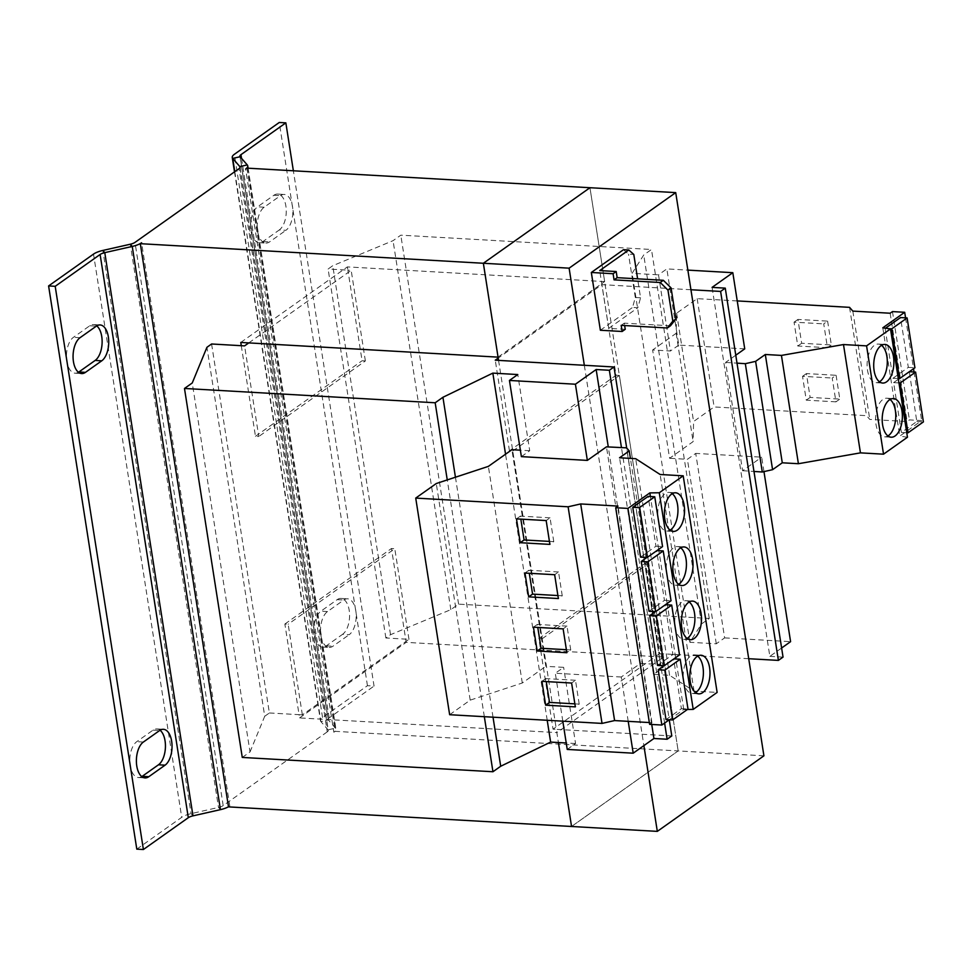 <?xml version="1.0" encoding="UTF-8"?>
<svg xmlns="http://www.w3.org/2000/svg" width="972" height="972" viewBox="0 0 972 972"><rect width="100%" height="100%" fill="white"/><g stroke="black" fill="none" stroke-linecap="round" stroke-linejoin="round"><path stroke-width="0.73" stroke-dasharray="4.86 3.65" d="M881.543 345.327A19.343 10.048 93.3 0 0 878.311 344.064A19.343 10.048 93.3 0 0 867.51 370.235A19.343 10.048 93.3 0 0 876.1 382.676A19.343 10.048 93.3 0 0 879.466 381.789M890.024 399.48A19.343 10.048 93.3 0 0 886.792 398.216A19.343 10.048 93.3 0 0 875.991 424.387A19.343 10.048 93.3 0 0 884.581 436.829A19.343 10.048 93.3 0 0 887.946 435.942M689.172 601.984A19.343 10.048 93.3 0 0 685.928 600.72A19.343 10.048 93.3 0 0 675.139 626.891A19.343 10.048 93.3 0 0 683.729 639.333A19.343 10.048 93.3 0 0 687.083 638.446M697.653 656.136A19.343 10.048 93.3 0 0 694.409 654.873A19.343 10.048 93.3 0 0 683.62 681.044A19.343 10.048 93.3 0 0 692.21 693.486A19.343 10.048 93.3 0 0 695.563 692.599M672.211 493.679A19.343 10.048 93.3 0 0 668.967 492.415A19.343 10.048 93.3 0 0 658.178 518.586A19.343 10.048 93.3 0 0 666.768 531.028A19.343 10.048 93.3 0 0 670.121 530.141M680.692 547.831A19.343 10.048 93.3 0 0 677.448 546.568A19.343 10.048 93.3 0 0 666.658 572.739A19.343 10.048 93.3 0 0 675.248 585.18A19.343 10.048 93.3 0 0 678.602 584.293M882.807 327.807L899.768 436.112L921.663 420.597L909.428 419.904L907.119 421.544L869.782 419.406L866.514 415.664L714.128 406.952L693.583 421.52L693.121 441.616L669.587 458.286L652.625 349.981L670.437 351.001L658.506 274.821L666.841 268.916L687.86 270.119M905.564 317.844L913.534 368.74M914.044 371.997L921.663 420.597M888.785 328.67L885.504 328.196M885.128 328.463L892.928 378.29L908.322 367.38L900.522 317.552M898.954 382.919L893.608 382.616L901.409 432.443L916.803 421.532L909.318 371.729M893.608 382.616L898.371 379.238M899.222 378.643L909.002 371.705M521.381 456.633L529.716 450.716L517.784 374.548M302.353 714.857L288.162 624.231L284.869 624.048L299.06 714.663L302.353 714.857L408.969 639.309L385.872 637.984L390.525 634.692L450.838 609.638L458.59 604.147L709.268 618.459L701.517 623.951L689.901 642.285L716.291 643.792L724.626 637.887L695.733 453.402L687.398 459.306L669.587 458.286M716.291 643.792L687.398 459.306M763.968 471.614L761.696 457.168L695.733 453.402M724.626 637.887L790.588 641.654M690.934 289.741L605.167 284.832L662.953 653.816L659.648 653.621L645.457 563.007L538.853 638.555L553.044 729.17L556.349 729.352L558.414 742.535L556.847 732.609L663.451 657.06L406.175 642.371L391.473 548.5L394.778 548.682L288.162 624.231M498.053 357.125L604.657 281.588L589.955 187.73L605.167 284.832L601.862 284.65L498.211 358.109M538.853 638.555L542.145 638.738L512.754 451.008L509.45 450.814L616.054 375.265L601.862 284.65M616.054 375.265L619.358 375.459L648.749 563.189L645.457 563.007M498.563 360.381L556.349 729.352L671.786 735.95M509.45 450.814L495.258 360.199M408.969 639.309L394.778 548.682M659.648 653.621L553.044 729.17M484.335 716.692L447.254 479.913M242.271 757.431L250.023 751.939L192.249 382.968M250.023 751.939L264.724 716.267L206.939 347.296M264.724 716.267L269.378 712.974L211.592 343.991M241.275 345.692L255.466 436.307L258.771 436.501L244.58 345.886M365.375 360.952L351.184 270.338L347.891 270.143L362.082 360.758L365.375 360.952L258.771 436.501M248.783 342.897L351.184 270.338M385.872 637.984L328.099 269.013L332.752 265.721L393.053 240.667L400.804 235.163L651.483 249.488L643.731 254.98L632.116 273.314L658.506 274.821M390.525 634.692L332.752 265.721M450.838 609.638L393.053 240.667M458.59 604.147L400.804 235.163M709.268 618.459L651.483 249.488M701.517 623.951L643.731 254.98M689.901 642.285L632.116 273.314M744.734 348.863L678.772 345.096L666.841 268.916M678.772 345.096L670.437 351.001M735.768 355.217L725.622 362.398L742.584 470.715L761.696 457.168M781.622 648.008L769.848 656.355L712.075 287.384M769.848 656.355L783.043 657.108M584.33 365.278L643.889 745.621M687.411 709.475L683.741 709.524L669.283 719.778L626.685 447.983M664.605 723.095L621.46 447.594M651.738 724.456L608.278 446.938M628.216 721.346L621.266 677.01L640.378 663.463L606.455 446.853M621.266 677.01L555.304 673.244L563.639 667.339L545.827 666.318L511.904 449.708M562.8 721.175L555.304 673.244M567.235 749.424L575.57 743.519L563.639 667.339M529.716 450.716L520.372 450.182M547.212 720.276L505.549 454.216M575.57 743.519L566.226 742.985M493.023 717.19L455.443 477.216M269.378 712.974L299.06 714.663L299.57 717.919L556.847 732.609M748.707 658.712L662.953 653.816L678.164 750.931L663.451 657.06M604.657 281.588L347.381 266.899L347.891 270.143L328.099 269.013M234.507 171.874L320.456 720.665A15.467 5.067 -8.9 0 1 322.546 717.518L367.452 685.685L374.05 686.062L293.362 170.78M239.902 156.261L328.099 719.462A7.74 2.527 -8.9 0 1 329.144 717.895L374.05 686.062M259.232 242.696L265.83 243.073A18.565 9.647 93.3 0 1 257.24 227.618A18.565 9.647 93.3 0 1 264.177 207.206L280.458 195.664A18.565 9.647 93.3 0 1 284.237 194.461A18.565 9.647 93.3 0 1 292.827 209.916A18.565 9.647 93.3 0 1 285.89 230.328L279.292 229.951A18.565 9.647 93.3 0 0 286.23 209.539A18.565 9.647 93.3 0 0 277.64 194.084A18.565 9.647 93.3 0 0 273.861 195.287L257.58 206.829A18.565 9.647 93.3 0 0 250.642 227.241A18.565 9.647 93.3 0 0 259.232 242.696A18.565 9.647 93.3 0 0 263.011 241.493L279.292 229.951M265.83 243.073A18.565 9.647 93.3 0 0 269.609 241.87L285.89 230.328M322.558 647.048L329.156 647.425A18.565 9.647 93.3 0 1 320.553 631.97A18.565 9.647 93.3 0 1 327.503 611.558L343.784 600.016A18.565 9.647 93.3 0 1 347.551 598.813A18.565 9.647 93.3 0 1 356.153 614.268A18.565 9.647 93.3 0 1 349.203 634.68L342.606 634.303A18.565 9.647 93.3 0 0 349.555 613.891A18.565 9.647 93.3 0 0 340.953 598.436A18.565 9.647 93.3 0 0 337.187 599.639L320.906 611.181A18.565 9.647 93.3 0 0 313.956 631.593A18.565 9.647 93.3 0 0 322.558 647.048A18.565 9.647 93.3 0 0 326.325 645.845L342.606 634.303M329.156 647.425A18.565 9.647 93.3 0 0 332.922 646.222L349.203 634.68M367.452 685.685L279.256 122.484M328.099 719.462A7.74 2.527 -8.9 0 0 328.329 719.948L240.133 156.735M320.456 720.665A15.467 5.067 -8.9 0 0 320.918 721.625L234.799 171.667M240.096 167.087L328.293 730.288A7.74 2.527 171.1 0 0 328.05 729.814L320.918 721.625L328.329 719.948L335.462 728.137A15.467 5.067 171.1 0 1 335.935 729.097A15.467 5.067 171.1 0 1 333.846 732.244L245.649 169.031M328.293 730.288A7.74 2.527 171.1 0 1 327.248 731.867L239.051 168.654M136.797 849.139L181.715 817.318L93.519 254.105M160.052 730.239A18.565 9.647 93.3 0 0 156.82 728.927A18.565 9.647 93.3 0 0 153.041 730.13L136.76 741.672A18.565 9.647 93.3 0 0 129.823 762.084A18.565 9.647 93.3 0 0 138.413 777.539A18.565 9.647 93.3 0 0 141.778 776.604M96.726 325.887A18.565 9.647 93.3 0 0 93.494 324.575A18.565 9.647 93.3 0 0 89.728 325.778L73.447 337.32A18.565 9.647 93.3 0 0 66.497 357.732A18.565 9.647 93.3 0 0 75.099 373.187A18.565 9.647 93.3 0 0 78.465 372.252M327.248 731.867L223.183 805.606A7.74 2.527 171.1 0 1 218.506 807.44L191.059 813.649A15.467 5.067 -8.9 0 0 181.715 817.318M228.505 806.882L229.781 805.982A15.467 5.067 171.1 0 1 228.493 806.784M229.781 805.982L141.584 242.769M246.924 168.132L335.109 731.333L678.152 750.931L571.548 826.467M333.846 732.244L335.109 731.333M240.777 342.448L347.381 266.899M255.466 436.307L362.082 360.758M284.869 624.048L391.473 548.5M299.57 717.919L406.175 642.371M542.145 638.738L648.749 563.189M512.754 451.008L619.358 375.459M640.572 297.772L635.299 297.481L632.553 307.444L637.826 307.747L640.572 297.772L637.608 278.83M600.368 330.249L632.553 307.444M623.502 249.683L628.507 254.154L633.793 254.457M635.299 297.481L628.507 254.154M763.919 755.827L678.164 750.931L571.548 826.479M670.461 325.79L624.279 323.154L624.656 325.547M625.239 329.289L608.751 328.354L599.712 270.581M608.751 328.354L637.826 307.747M624.279 323.154L621.181 325.353M737.238 300.931L697.167 298.647L676.621 313.203L676.16 333.299L652.625 349.981M676.16 333.299L693.121 441.616M725.622 362.398L737.007 363.139M742.584 470.715L753.968 471.456M907.459 437.23L899.768 436.112M892.466 311.587L909.428 419.904M890.158 313.227L907.119 421.544M852.821 311.101L869.782 419.406M849.552 307.346L866.514 415.664M836.09 375.277L839.82 399.103L810.138 397.414L806.408 373.588L836.09 375.277L832.214 378.023L835.944 401.849L839.82 399.103M827.609 321.125L831.339 344.951L801.657 343.262L797.927 319.423L827.609 321.125L823.734 323.87L827.464 347.697L831.339 344.951M697.167 298.647L714.128 406.952M676.621 313.203L693.583 421.52M892.928 378.29L898.274 378.594M908.322 367.38L914.919 367.756M640.378 663.463L660.486 664.459L626.563 447.849M449.647 714.712L470.193 700.144L522.292 683L545.827 666.318M522.292 683L488.369 466.378M660.486 664.459L663.159 667.533L653.476 674.398L669.611 675.321L694.044 691.116L717.129 692.428M649.624 724.334L651.933 722.694L649.345 722.548M663.815 665.796L673.912 658.882M666.002 719.584L681.396 708.685L673.596 658.858M683.741 709.524L675.832 658.992M675.625 657.655L667.351 604.839M667.144 603.503L658.87 550.674M655.335 611.643L665.431 604.73M657.522 665.431L672.916 654.533L665.115 604.706M651.933 722.694L618.01 506.084M470.193 700.144L436.27 483.534M663.159 667.533L630.415 458.407M653.476 674.398L619.553 457.776M669.611 675.321L635.688 458.699M694.044 691.116L660.122 474.494M646.854 557.478L656.951 550.565M649.041 611.279L664.435 600.368L656.635 550.553M658.664 549.35L650.389 496.522M640.56 557.126L655.954 546.215L648.154 496.4M664.435 600.368L671.032 600.745M655.954 546.215L662.552 546.592M681.396 708.685L687.994 709.062M672.916 654.533L679.513 654.909M901.409 432.443L906.755 432.747M916.803 421.532L923.4 421.909M557.916 595.557L562.253 595.8L558.378 598.545M562.253 595.8L558.523 571.973L554.648 574.719M558.523 571.973L528.841 570.285L529.303 573.273M528.841 570.285L524.965 573.03M549.435 541.404L553.773 541.647L549.897 544.393M553.773 541.647L550.043 517.821L546.167 520.567M550.043 517.821L520.36 516.12L520.834 519.121M520.36 516.12L516.484 518.878M566.397 649.709L570.734 649.952L566.858 652.71M570.734 649.952L567.004 626.126L563.128 628.872M567.004 626.126L537.322 624.437L537.783 627.426M537.322 624.437L533.446 627.183M574.877 703.862L579.215 704.117L575.339 706.863M579.215 704.117L575.485 680.279L571.609 683.037M575.485 680.279L545.802 678.59L546.264 681.579M545.802 678.59L541.926 681.336M827.464 347.697L797.781 346.008L794.051 322.169L823.734 323.87M794.051 322.169L797.927 319.423M797.781 346.008L801.657 343.262M835.944 401.849L806.262 400.16L802.532 376.334L832.214 378.023M802.532 376.334L806.408 373.588M806.262 400.16L810.138 397.414M329.144 717.895L241.506 158.327M322.546 717.518L234.349 154.305M240.011 167.609L328.05 729.814L335.462 728.137L247.265 164.924M192.978 815.86L191.059 813.649L102.862 250.448M220.437 809.652L218.506 807.44L130.309 244.227M223.183 805.606L134.987 242.393M89.728 325.778L96.325 326.155M80.044 337.697L73.447 337.32M153.041 730.13L159.639 730.507M143.358 742.049L136.76 741.672M337.187 599.639L343.784 600.016M327.503 611.558L320.906 611.181M326.325 645.845L332.922 646.222M273.861 195.287L280.458 195.664M264.177 207.206L257.58 206.829M263.011 241.493L269.609 241.87M876.1 382.676L882.698 383.053M884.581 436.829L891.178 437.206M685.928 600.72L692.526 601.097M694.409 654.873L701.006 655.25M668.967 492.415L675.564 492.792M677.448 546.568L684.045 546.944M248.103 168.192L335.935 729.097M675.248 585.18L681.846 585.557M666.768 531.028L673.365 531.405M692.21 693.486L698.807 693.862M683.729 639.333L690.327 639.71M886.792 398.216L893.389 398.593M878.311 344.064L884.909 344.44M75.099 373.187L81.697 373.564M93.494 324.575L100.092 324.952M138.413 777.539L145.01 777.916M156.82 728.927L163.418 729.304M340.953 598.436L347.551 598.813M277.64 194.084L284.237 194.461"/><path stroke-width="1.46" d="M874.107 370.611A19.343 10.048 93.3 0 0 882.698 383.053A19.343 10.048 93.3 0 0 893.499 356.882A19.343 10.048 93.3 0 0 884.909 344.44A19.343 10.048 93.3 0 0 874.107 370.611M879.466 381.789A19.343 10.048 93.3 0 0 886.901 356.505A19.343 10.048 93.3 0 0 881.543 345.327M882.588 424.764A19.343 10.048 93.3 0 0 891.178 437.206A19.343 10.048 93.3 0 0 901.98 411.035A19.343 10.048 93.3 0 0 893.389 398.593A19.343 10.048 93.3 0 0 882.588 424.764M887.946 435.942A19.343 10.048 93.3 0 0 895.382 410.658A19.343 10.048 93.3 0 0 890.024 399.48M701.116 613.539A19.343 10.048 93.3 0 0 692.526 601.097A19.343 10.048 93.3 0 0 681.737 627.268A19.343 10.048 93.3 0 0 690.327 639.71A19.343 10.048 93.3 0 0 701.116 613.539M687.083 638.446A19.343 10.048 93.3 0 0 694.518 613.162A19.343 10.048 93.3 0 0 689.172 601.984M709.596 667.691A19.343 10.048 93.3 0 0 701.006 655.25A19.343 10.048 93.3 0 0 690.217 681.421A19.343 10.048 93.3 0 0 698.807 693.862A19.343 10.048 93.3 0 0 709.596 667.691M695.563 692.599A19.343 10.048 93.3 0 0 702.999 667.314A19.343 10.048 93.3 0 0 697.653 656.136M684.154 505.221A19.343 10.048 93.3 0 0 675.564 492.792A19.343 10.048 93.3 0 0 664.775 518.963A19.343 10.048 93.3 0 0 673.365 531.405A19.343 10.048 93.3 0 0 684.154 505.221M670.121 530.141A19.343 10.048 93.3 0 0 677.557 504.845A19.343 10.048 93.3 0 0 672.211 493.679M692.635 559.386A19.343 10.048 93.3 0 0 684.045 546.944A19.343 10.048 93.3 0 0 673.256 573.115A19.343 10.048 93.3 0 0 681.846 585.557A19.343 10.048 93.3 0 0 692.635 559.386M678.602 584.293A19.343 10.048 93.3 0 0 686.038 559.009A19.343 10.048 93.3 0 0 680.692 547.831M737.007 363.139L745.33 363.686L755.621 361.353L765.316 354.488L781.439 355.412L843.489 344.55L866.574 345.874L890.498 328.925L882.807 327.807L904.701 312.291L905.564 317.844M913.534 368.74L914.044 371.997M885.504 328.196L900.522 317.552L907.119 317.929L914.919 367.756L899.525 378.667L891.725 328.84L907.119 317.929M898.371 379.238L899.222 378.643M630.415 458.407L629.249 450.911L626.563 447.849L606.455 446.853L587.343 460.4L521.381 456.633L509.45 380.453L517.784 374.548L492.84 373.114L442.928 397.281L435.177 402.773L184.486 388.46L192.249 382.968L206.939 347.296L211.592 343.991L244.58 345.886L248.783 342.897M587.343 460.4L575.424 384.219L509.45 380.453M781.622 648.008L790.588 641.654L763.968 471.614M498.211 358.109L495.258 360.199L614 366.979L609.359 370.271L596.164 369.518L575.424 384.219M566.226 742.985L550.626 742.098L500.702 766.252L492.95 771.744L242.271 757.431L184.486 388.46M492.95 771.744L484.335 716.692M447.254 479.913L435.177 402.773M735.768 355.217L744.734 348.863L732.815 272.682L712.075 287.384L725.27 288.137L720.617 291.43L690.934 289.741L763.919 755.827L657.315 831.376L571.548 826.479L558.402 742.535L571.548 826.467M687.86 270.119L732.815 272.682M720.617 291.43L778.39 660.401L783.043 657.108L725.27 288.137M778.39 660.401L748.707 658.712M664.605 723.095L667.132 739.242L671.786 735.95L669.258 719.79L661.859 725.039L649.624 724.334L615.701 507.724L618.01 506.084L580.685 503.946L568.11 506.789L415.724 498.089L436.27 483.534L488.369 466.378L511.904 449.708L520.372 450.182M626.685 447.983L614 366.979M621.46 447.594L609.359 370.271M667.132 739.242L653.937 738.489L651.738 724.456M608.278 446.938L596.164 369.518M653.937 738.489L633.197 753.191L628.216 721.346M633.197 753.191L567.235 749.424L562.8 721.175M550.626 742.098L547.212 720.276M505.549 454.216L492.84 373.114M500.702 766.252L493.023 717.19M455.443 477.216L442.928 397.281M293.362 170.78L285.853 122.861L240.947 154.682A7.74 2.527 171.1 0 0 239.902 156.261A7.74 2.527 171.1 0 0 240.133 156.735L247.265 164.924L239.853 166.601L232.721 158.412A15.467 5.067 171.1 0 1 232.259 157.452A15.467 5.067 171.1 0 1 234.349 154.305L279.256 122.484L285.853 122.861M241.275 345.692L240.777 342.448L498.053 357.137L483.351 263.266L589.955 187.718L246.924 168.132L245.649 169.031A15.467 5.067 -8.9 0 0 247.739 165.884A15.467 5.067 -8.9 0 0 247.265 164.924M228.493 806.784A15.467 5.067 171.1 0 1 220.437 809.652L132.241 246.438L130.309 244.227A7.74 2.527 -8.9 0 0 134.987 242.393L239.051 168.654A7.74 2.527 -8.9 0 0 240.096 167.087A7.74 2.527 -8.9 0 0 239.853 166.601L240.011 167.609M100.116 254.482L55.197 286.315L143.394 849.516L188.301 817.695L100.116 254.482A7.74 2.527 171.1 0 1 104.782 252.647L102.862 250.448A15.467 5.067 171.1 0 0 93.519 254.105L48.6 285.938L55.197 286.315M141.778 776.604A18.565 9.647 93.3 0 0 142.191 776.336L148.789 776.713A18.565 9.647 93.3 0 1 145.01 777.916A18.565 9.647 93.3 0 1 136.42 762.461A18.565 9.647 93.3 0 1 143.358 742.049L159.639 730.507A18.565 9.647 93.3 0 1 163.418 729.304A18.565 9.647 93.3 0 1 172.008 744.759A18.565 9.647 93.3 0 1 165.07 765.171L158.472 764.794A18.565 9.647 93.3 0 0 165.41 747.614A18.565 9.647 93.3 0 0 160.052 730.239M148.789 776.713L165.07 765.171M78.465 372.252A18.565 9.647 93.3 0 0 78.866 371.984L85.463 372.361A18.565 9.647 93.3 0 1 81.697 373.564A18.565 9.647 93.3 0 1 73.094 358.109A18.565 9.647 93.3 0 1 80.044 337.697L96.325 326.155A18.565 9.647 93.3 0 1 100.092 324.952A18.565 9.647 93.3 0 1 108.694 340.407A18.565 9.647 93.3 0 1 101.744 360.819L95.147 360.442A18.565 9.647 93.3 0 0 102.096 343.25A18.565 9.647 93.3 0 0 96.726 325.887M85.463 372.361L101.744 360.819M48.6 285.938L136.797 849.139L143.394 849.516M142.191 776.336L158.472 764.794M78.866 371.984L95.147 360.442M220.437 809.652L192.978 815.86A7.74 2.527 -8.9 0 0 188.301 817.695M192.978 815.86L104.782 252.647L132.241 246.438A15.467 5.067 -8.9 0 0 141.584 242.769L140.308 243.68L228.505 806.882L571.548 826.479M130.309 244.227L102.862 250.448M483.351 263.266L140.308 243.68M498.563 360.381L483.363 263.266L569.118 268.163L584.33 365.278M569.118 268.163L675.722 192.614L690.934 289.741M675.722 192.614L589.968 187.718L483.363 263.266M643.889 745.621L657.315 831.376M667.363 327.989L672.831 321.149L675.929 318.95L670.461 325.79L667.363 327.989L621.181 325.353L622.141 331.488L600.368 330.249L591.328 272.476L623.502 249.683L628.787 249.986L633.793 254.457L637.608 278.83M675.929 318.95L671.069 287.894L667.958 290.093L660.231 282.5L663.341 280.3L617.159 277.664L616.199 271.528L599.712 270.581L628.787 249.986M624.656 325.547L625.239 329.289L622.141 331.488M663.341 280.3L671.069 287.894M672.831 321.149L667.958 290.093M616.199 271.528L613.101 273.727L614.061 279.863L660.231 282.5M613.101 273.727L591.328 272.476M617.159 277.664L614.061 279.863M753.968 471.456L762.291 471.991L772.582 469.67L782.278 462.793L798.401 463.717L860.451 452.867L883.536 454.179L907.459 437.23L890.498 328.925M745.33 363.686L762.291 471.991M904.701 312.291L892.466 311.587L890.158 313.227L852.821 311.101L849.552 307.346L737.238 300.931M755.621 361.353L772.582 469.67M765.316 354.488L782.278 462.793M781.439 355.412L798.401 463.717M843.489 344.55L860.451 452.867M866.574 345.874L883.536 454.179M898.274 378.594L899.525 378.667M891.725 328.84L888.785 328.67M629.249 450.911L619.553 457.776L635.688 458.699L660.122 474.494L683.207 475.818L717.129 692.428L693.206 709.39L687.411 709.475M649.345 722.548L614.596 720.568L602.033 723.411L449.647 714.712L415.724 498.089M683.207 475.818L659.283 492.768L649.831 492.901L627.936 508.417L615.701 507.724M664.799 670.145L680.193 659.235L687.994 709.062L672.6 719.96L664.799 670.145L658.202 669.769L663.815 665.796M658.202 669.769L666.002 719.584L672.6 719.96M661.859 725.039L627.936 508.417M675.832 658.992L675.625 657.655M667.351 604.839L667.144 603.503M656.319 615.993L671.713 605.082L679.513 654.909L664.119 665.808L656.319 615.993L649.721 615.616L655.335 611.643M649.721 615.616L657.522 665.431L664.119 665.808M693.206 709.39L659.283 492.768M614.596 720.568L580.685 503.946M602.033 723.411L568.11 506.789M575.339 706.863L571.609 683.037L541.926 681.336L545.657 705.162L575.339 706.863M566.858 652.71L563.128 628.872L533.446 627.183L537.176 651.009L566.858 652.71M647.838 561.84L663.232 550.93L671.032 600.745L655.638 611.655L647.838 561.84L641.241 561.464L646.854 557.478M641.241 561.464L649.041 611.279L655.638 611.655M658.87 550.674L658.664 549.35M650.389 496.522L649.831 492.901M639.357 507.676L632.76 507.299L648.154 496.4L654.751 496.777L662.552 546.592L647.158 557.503L639.357 507.676L654.751 496.777M632.76 507.299L640.56 557.126L647.158 557.503M549.897 544.393L546.167 520.567L516.484 518.878L520.214 542.704L549.897 544.393M558.378 598.545L554.648 574.719L524.965 573.03L528.695 596.857L558.378 598.545M656.951 550.565L663.232 550.93M673.912 658.882L680.193 659.235M665.431 604.73L671.713 605.082M923.4 421.909L908.006 432.819L900.206 382.992L915.6 372.082L923.4 421.909M906.755 432.747L908.006 432.819M900.206 382.992L898.954 382.919M909.318 371.729L915.6 372.082M529.303 573.273L532.571 594.111L557.916 595.557M532.571 594.111L528.695 596.857M520.834 519.121L524.09 539.958L549.435 541.404M524.09 539.958L520.214 542.704M537.783 627.426L541.052 648.263L566.397 649.709M541.052 648.263L537.176 651.009M546.264 681.579L549.532 702.416L574.877 703.862M549.532 702.416L545.657 705.162M241.506 158.327L240.947 154.682M234.799 171.667L232.721 158.412L240.133 156.735M232.259 157.452L234.507 171.874M247.739 165.884L248.103 168.192"/></g></svg>
